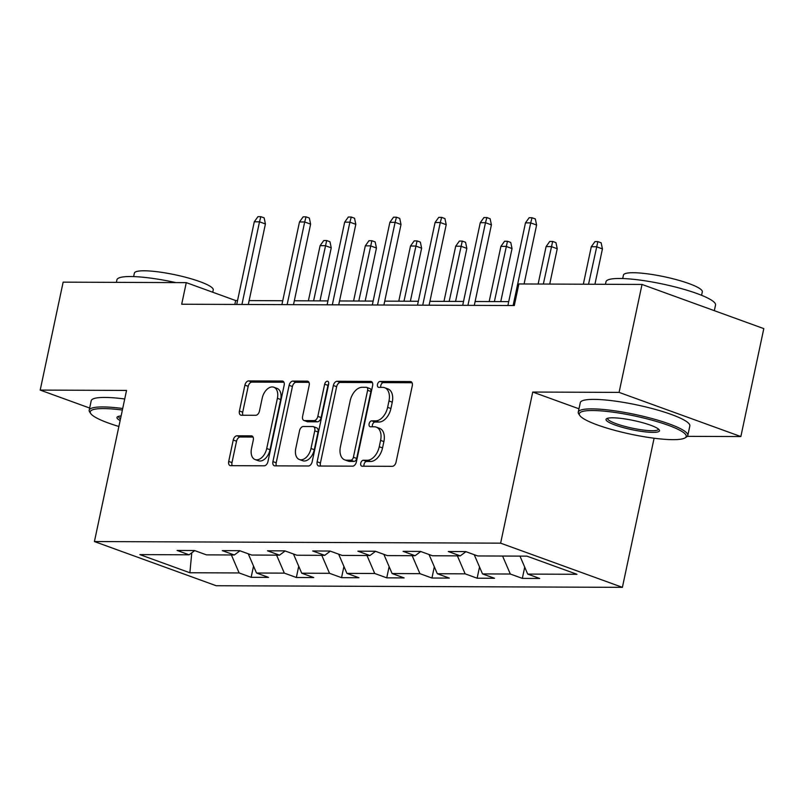 <?xml version="1.0" encoding="UTF-8"?>
<svg xmlns="http://www.w3.org/2000/svg" width="804" height="804" viewBox="0 0 804 804"><rect width="100%" height="100%" fill="white"/><g stroke="black" fill="none" stroke-linecap="round" stroke-linejoin="round"><path stroke-width="1.21" d="M360.735 463.225A3.075 1.92 -70.1 0 0 361.679 466.119A3.075 1.92 -70.1 0 0 362.091 466.199L392.312 466.32A4.402 2.744 -70.1 0 0 396.06 462.089L412.271 385.799A4.402 2.744 -70.1 0 0 410.924 381.659A4.402 2.744 -70.1 0 0 410.331 381.558L380.111 381.438A3.075 1.92 -70.1 0 0 377.488 384.392A3.075 1.92 -70.1 0 0 378.433 387.297A3.075 1.92 -70.1 0 0 378.855 387.367L382.764 387.387A14.07 8.784 -70.1 0 1 384.674 387.719A14.07 8.784 -70.1 0 1 388.975 400.985L387.628 407.337A14.07 8.784 -70.1 0 1 375.649 420.864L371.739 420.844A3.075 1.92 -70.1 0 0 369.116 423.808A3.075 1.92 -70.1 0 0 370.051 426.713A3.075 1.92 -70.1 0 0 370.473 426.783L374.383 426.793A14.07 8.784 -70.1 0 1 376.302 427.135A14.07 8.784 -70.1 0 1 380.604 440.391L379.247 446.753A14.07 8.784 -70.1 0 1 367.267 460.28L363.358 460.26A3.075 1.92 -70.1 0 0 360.735 463.225M376.302 427.135L379.588 428.331A14.07 8.784 -70.1 0 1 383.89 441.587L382.543 447.949A14.07 8.784 -70.1 0 1 370.554 461.476L366.644 461.456A3.075 1.92 -70.1 0 0 364.031 464.421A3.075 1.92 -70.1 0 0 364.051 466.209M412.05 382.744L383.407 382.624A3.075 1.92 -70.1 0 0 380.784 385.588A3.075 1.92 -70.1 0 0 380.805 387.377M384.674 387.719L387.97 388.915A14.07 8.784 -70.1 0 1 392.272 402.171L390.915 408.532A14.07 8.784 -70.1 0 1 378.935 422.06L375.026 422.04A3.075 1.92 -70.1 0 0 372.403 425.004A3.075 1.92 -70.1 0 0 372.423 426.793M236.989 435.798A4.402 2.744 -70.1 0 0 233.24 440.019L228.698 461.426A4.402 2.744 -70.1 0 0 230.034 465.576A4.402 2.744 -70.1 0 0 230.637 465.677L264.194 465.807A4.402 2.744 -70.1 0 0 267.943 461.586L284.154 385.297A4.402 2.744 -70.1 0 0 282.807 381.146A4.402 2.744 -70.1 0 0 282.214 381.046L248.657 380.915A4.402 2.744 -70.1 0 0 244.908 385.136L239.411 410.995A4.402 2.744 -70.1 0 0 240.758 415.135A4.402 2.744 -70.1 0 0 241.361 415.246L255.722 415.296A4.402 2.744 -70.1 0 0 259.461 411.075L262.184 398.251A11.758 7.336 -70.1 0 1 273.802 387.226A11.758 7.336 -70.1 0 1 277.4 398.312L266.727 448.531A11.758 7.336 -70.1 0 1 255.109 459.556A11.758 7.336 -70.1 0 1 251.511 448.471L253.29 440.1A4.402 2.744 -70.1 0 0 251.943 435.959A4.402 2.744 -70.1 0 0 251.35 435.858L236.989 435.798L240.275 436.994A4.402 2.744 -70.1 0 0 236.537 441.215L231.984 462.622A4.402 2.744 -70.1 0 0 232.205 465.687M126.54 390.432L40.2 390.091L63.144 282.154L186.277 282.636L181.694 304.224L514.299 305.54L518.892 283.953L642.024 284.445L619.08 392.392L532.74 392.05L500.621 543.162L94.42 541.554L126.54 390.432M317.138 461.777A4.402 2.744 -70.1 0 0 318.484 465.918A4.402 2.744 -70.1 0 0 319.077 466.029L352.634 466.159A4.402 2.744 -70.1 0 0 356.383 461.928L372.604 385.649A4.402 2.744 -70.1 0 0 371.257 381.498A4.402 2.744 -70.1 0 0 370.654 381.397L337.097 381.267A4.402 2.744 -70.1 0 0 333.358 385.488L317.138 461.777L320.434 462.973A4.402 2.744 -70.1 0 0 320.655 466.029M308.414 465.988L274.857 465.848A4.402 2.744 -70.1 0 1 274.264 465.747A4.402 2.744 -70.1 0 1 272.918 461.607L289.128 385.317A4.402 2.744 -70.1 0 1 292.877 381.086L307.239 381.146A4.402 2.744 -70.1 0 1 307.832 381.247A4.402 2.744 -70.1 0 1 309.178 385.397L302.606 416.331A4.402 2.744 -70.1 0 0 303.952 420.482A4.402 2.744 -70.1 0 0 304.545 420.582L314.073 420.623A4.402 2.744 -70.1 0 0 317.821 416.392L324.665 384.181A3.075 1.92 -70.1 0 1 327.71 381.297A3.075 1.92 -70.1 0 1 328.645 384.201L312.163 461.757A4.402 2.744 -70.1 0 1 308.414 465.988M500.621 543.162L622.396 587.342L216.196 585.734L94.42 541.554M253.531 566.086L251.149 577.312L268.526 577.383L256.516 573.021L284.335 573.131L296.344 577.493L313.731 577.553L301.711 573.202L329.529 573.312L341.539 577.664L358.926 577.734L346.916 573.383L374.724 573.493L386.744 577.845L404.121 577.915L392.111 573.553L419.929 573.664L431.939 578.026L449.325 578.096L437.306 573.734L465.124 573.845L477.134 578.207L494.52 578.277L482.511 573.915L510.319 574.026L522.339 578.388L539.715 578.458L527.705 574.096L576.96 574.287L526.932 556.147L477.676 555.946L465.667 551.594L448.28 551.524L460.29 555.876L465.938 551.685M251.149 577.312L239.13 572.95L189.875 572.76L139.856 554.609L189.111 554.8L177.091 550.449L194.478 550.519L206.487 554.871L234.306 554.981L222.296 550.629L239.672 550.69L251.692 555.051L279.501 555.162L267.491 550.8L284.877 550.871L296.887 555.232L324.705 555.343L312.686 550.981L330.072 551.052L342.082 555.413L369.9 555.524L357.891 551.162L375.267 551.232L387.287 555.594L415.095 555.705L403.085 551.343L420.472 551.413L432.482 555.765L460.29 555.876M248.245 553.805L256.516 573.021M276.586 555.152L284.335 573.131M234.306 554.981L239.954 550.79M293.44 553.976L301.711 573.202M321.791 555.333L329.529 573.312M279.501 555.162L285.149 550.971M338.635 554.157L346.916 573.383M366.986 555.514L374.724 573.493M324.705 555.343L330.343 551.152M383.84 554.338L392.111 573.553M412.181 555.685L419.929 573.664M369.9 555.524L375.548 551.333M429.034 554.519L437.306 573.734M457.386 555.865L465.124 573.845M415.095 555.705L420.743 551.514M474.229 554.7L482.511 573.915M502.58 556.046L510.319 574.026M519.967 556.117L527.705 574.096M687.309 436.351L740.856 436.562L619.08 392.392M740.856 436.562L763.8 328.615L642.024 284.445M40.2 390.091L89.666 408.04M654.094 438.22L622.396 587.342M237.542 300.555L235.652 300.545L186.277 282.636M508.731 301.631L475.124 301.5M463.526 301.45L429.919 301.319M418.331 301.269L384.724 301.138M373.136 301.088L339.529 300.957M327.942 300.917L294.334 300.776M282.737 300.736L249.129 300.596M194.548 550.77L195.181 550.77M191.774 552.82L189.875 572.76M231.391 554.971L239.13 572.95M189.111 554.8L194.749 550.619M234.818 304.435L235.652 300.545M524.721 567.162L522.339 578.388M479.526 566.981L477.134 578.207M434.321 566.8L431.939 578.026M389.126 566.629L386.744 577.845M343.931 566.448L341.539 577.664M298.726 566.267L296.344 577.493M532.74 392.05L578.981 408.814M372.373 382.583L340.393 382.453A4.402 2.744 -70.1 0 0 336.645 386.684L320.434 462.973M350.775 460.21A3.075 1.92 -70.1 0 0 353.398 457.255L367.629 390.292A3.075 1.92 -70.1 0 0 366.684 387.387A3.075 1.92 -70.1 0 0 366.262 387.317L362.142 387.297A14.07 8.784 -70.1 0 0 350.162 400.824L340.434 446.602A14.07 8.784 -70.1 0 0 344.735 459.868A14.07 8.784 -70.1 0 0 346.645 460.2L350.775 460.21L354.061 461.406A3.075 1.92 -70.1 0 0 356.685 458.451L353.398 457.255M366.684 387.387L369.981 388.583A3.075 1.92 -70.1 0 1 370.915 391.488L356.685 458.451M344.735 459.868L348.021 461.054A14.07 8.784 -70.1 0 0 349.941 461.395L346.645 460.2M354.061 461.406L349.941 461.395M308.957 382.332L296.163 382.282A4.402 2.744 -70.1 0 0 292.425 386.513L276.204 462.792A4.402 2.744 -70.1 0 0 276.435 465.858M303.952 420.482L307.239 421.668A4.402 2.744 -70.1 0 0 307.842 421.778L317.369 421.819A4.402 2.744 -70.1 0 0 321.108 417.588L327.962 385.377L324.665 384.181M328.736 383.598A3.075 1.92 -70.1 0 0 327.962 385.377M295.782 448.441A11.758 7.336 -70.1 0 0 299.379 459.526A11.758 7.336 -70.1 0 0 310.997 448.501L314.756 430.803A4.402 2.744 -70.1 0 0 313.409 426.663A4.402 2.744 -70.1 0 0 312.816 426.552L303.289 426.512A4.402 2.744 -70.1 0 0 299.54 430.743L295.782 448.441M299.379 459.526L302.666 460.722A11.758 7.336 -70.1 0 0 314.284 449.687L310.997 448.501M313.409 426.663L316.706 427.849A4.402 2.744 -70.1 0 1 318.052 431.999L314.284 449.687M253.069 437.044L240.275 436.994M255.109 459.556L258.396 460.752A11.758 7.336 -70.1 0 0 270.023 449.727L266.727 448.531M273.802 387.226L277.099 388.422A11.758 7.336 -70.1 0 1 280.696 399.508L270.023 449.727M283.933 382.232L251.943 382.111A4.402 2.744 -70.1 0 0 248.195 386.332L242.707 412.191A4.402 2.744 -70.1 0 0 242.929 415.246M591.292 246.738L594.96 241.612L597.864 241.622L601.151 242.818L602.437 248.908L596.508 246.758L591.292 246.738L583.332 284.214M597.864 241.622L588.548 284.234M602.437 248.908L594.92 284.254M524.077 283.973L536.61 225.03L530.69 222.889L513.113 305.54M525.474 222.859L529.143 217.733L532.037 217.743L530.69 222.889L525.474 222.859L507.897 305.52M532.037 217.743L535.323 218.939L536.61 225.03M672.918 439.657A54.652 9.316 -168 0 0 685.088 437.858A54.652 9.316 -168 0 0 656.798 421.537A54.652 9.316 -168 0 0 592.618 410.522A54.652 9.316 -168 0 0 579.774 415.477A54.652 9.316 -168 0 0 617.361 431.034A54.652 9.316 -168 0 0 672.918 439.657M579.774 415.477L578.749 413.949A55.999 9.547 12 0 1 578.267 412.15A55.999 9.547 12 0 1 591.905 408.874A55.999 9.547 12 0 1 653.32 418.914A55.999 9.547 12 0 1 687.812 435.436A55.999 9.547 12 0 1 686.646 436.884L685.088 437.858M652.838 432.371A27.326 4.663 12 0 1 620.748 426.864A27.326 4.663 12 0 1 606.608 418.703A27.326 4.663 12 0 1 612.688 417.809A27.326 4.663 12 0 1 640.466 422.12A27.326 4.663 12 0 1 659.26 429.899A27.326 4.663 12 0 1 652.838 432.371M607.663 418.271A25.979 4.432 -168 0 0 607.623 418.392A25.979 4.432 -168 0 0 623.633 426.06A25.979 4.432 -168 0 0 652.134 430.723A25.979 4.432 -168 0 0 658.456 429.195A25.979 4.432 -168 0 0 658.476 429.075M605.442 284.294L605.985 281.762A55.999 9.547 12 0 1 619.623 278.475A55.999 9.547 12 0 1 681.038 288.515A55.999 9.547 12 0 1 715.53 305.048L714.334 310.676M622.698 278.536L623.432 275.089A40.321 6.874 12 0 1 633.25 272.727A40.321 6.874 12 0 1 677.47 279.953A40.321 6.874 12 0 1 702.304 291.852L701.57 295.299M578.267 412.15L580.287 402.653A55.999 9.547 12 0 1 593.925 399.377A55.999 9.547 12 0 1 655.34 409.417A55.999 9.547 12 0 1 689.832 425.939L687.812 435.436M122.379 410.03A54.652 9.316 -168 0 0 103.545 408.583A54.652 9.316 -168 0 0 90.711 413.537A54.652 9.316 -168 0 0 118.881 426.472M90.711 413.537L89.686 412.01A55.999 9.547 12 0 1 89.204 410.211A55.999 9.547 12 0 1 102.832 406.935A55.999 9.547 12 0 1 122.7 408.482M120.138 420.552A27.326 4.663 12 0 1 117.545 416.773A27.326 4.663 12 0 1 121.113 415.949M118.6 416.341A25.979 4.432 -168 0 0 118.56 416.452A25.979 4.432 -168 0 0 120.52 418.773M116.379 282.365L116.922 279.822A55.999 9.547 12 0 1 130.549 276.536A55.999 9.547 12 0 1 175.865 282.596M133.635 276.596L134.368 273.149A40.321 6.874 12 0 1 144.187 270.787A40.321 6.874 12 0 1 188.407 278.013A40.321 6.874 12 0 1 213.241 289.912L212.748 292.234M89.204 410.211L91.224 400.714A55.999 9.547 12 0 1 104.852 397.437A55.999 9.547 12 0 1 124.72 398.985M546.097 246.567L549.765 241.431L552.66 241.441L555.956 242.637L557.232 248.737L551.313 246.587L546.097 246.567L538.127 284.033M552.66 241.441L543.343 284.053M557.232 248.737L549.725 284.073M500.902 246.386L504.57 241.25L507.465 241.26L510.751 242.456L512.037 248.557L506.118 246.406L500.902 246.386L489.174 301.55M507.465 241.26L494.39 301.57M512.037 248.557L500.761 301.601M474.29 305.389L491.415 224.859L485.485 222.708L467.918 305.359M480.269 222.688L483.938 217.552L486.842 217.562L485.485 222.708L480.269 222.688L462.702 305.339M486.842 217.562L490.128 218.758L491.415 224.859M429.095 305.208L446.21 224.678L440.29 222.527L422.723 305.178M435.075 222.507L438.743 217.371L441.637 217.381L440.29 222.527L435.075 222.507L417.507 305.158M441.637 217.381L444.934 218.577L446.21 224.678M455.697 246.205L459.365 241.069L462.27 241.089L465.556 242.275L466.843 248.376L460.913 246.225L455.697 246.205L443.979 301.369M462.27 241.089L449.185 301.389M466.843 248.376L455.566 301.42M410.502 246.024L414.171 240.898L417.065 240.909L420.361 242.104L421.638 248.195L415.718 246.044L410.502 246.024L398.774 301.188M417.065 240.909L403.99 301.209M421.638 248.195L410.372 301.239M365.307 245.843L368.976 240.718L371.87 240.728L375.166 241.924L376.443 248.014L370.523 245.863L365.307 245.843L353.579 301.018M371.87 240.728L358.795 301.038M376.443 248.014L365.167 301.058M383.9 305.028L401.015 224.497L395.096 222.346L377.518 305.007M389.88 222.326L393.548 217.191L396.442 217.211L395.096 222.346L389.88 222.326L372.312 304.977M396.442 217.211L399.729 218.397L401.015 224.497M338.705 304.847L355.82 224.316L349.891 222.165L332.323 304.827M344.675 222.145L348.343 217.02L351.247 217.03L349.891 222.165L344.675 222.145L327.107 304.806M351.247 217.03L354.534 218.226L355.82 224.316M293.5 304.666L310.615 224.135L304.696 221.984L287.128 304.646M299.48 221.964L303.148 216.839L306.043 216.849L304.696 221.984L299.48 221.964L281.913 304.626M306.043 216.849L309.339 218.045L310.615 224.135M320.103 245.662L323.771 240.537L326.675 240.547L329.962 241.743L331.248 247.833L325.318 245.692L320.103 245.662L308.384 300.837M326.675 240.547L313.6 300.857M331.248 247.833L319.972 300.877M248.305 304.495L265.421 223.954L259.501 221.814L241.934 304.465M254.285 221.793L257.953 216.658L260.848 216.668L259.501 221.814L254.285 221.793L236.718 304.445M260.848 216.668L264.144 217.864L265.421 223.954M370.554 461.476L367.267 460.28M382.543 447.949L379.247 446.753M383.89 441.587L380.604 440.391M375.026 422.04L371.739 420.844M378.935 422.06L375.649 420.864M390.915 408.532L387.628 407.337M392.272 402.171L388.975 400.985M383.407 382.624L380.111 381.438M411.457 381.96L410.331 381.558M366.644 461.456L363.358 460.26M336.645 386.684L333.358 385.488M340.393 382.453L337.097 381.267M371.78 381.799L370.654 381.397M370.915 391.488L367.629 390.292M276.204 462.792L272.918 461.607M292.425 386.513L289.128 385.317M296.163 382.282L292.877 381.086M308.364 381.548L307.239 381.146M307.842 421.778L304.545 420.582M317.369 421.819L314.073 420.623M321.108 417.588L317.821 416.392M318.052 431.999L314.756 430.803M252.476 436.26L251.35 435.858M280.696 399.508L277.4 398.312M242.707 412.191L239.411 410.995M248.195 386.332L244.908 385.136M251.943 382.111L248.657 380.915M283.34 381.458L282.214 381.046M231.984 462.622L228.698 461.426M236.537 441.215L233.24 440.019"/></g></svg>
